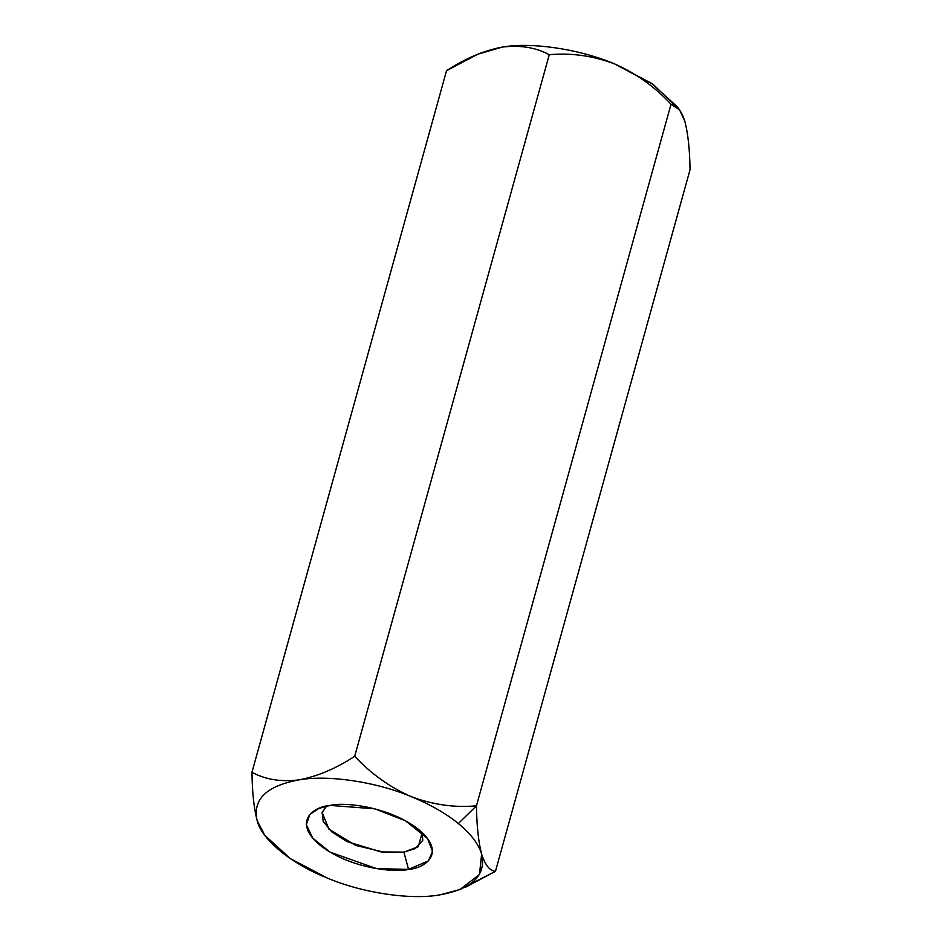 <?xml version="1.0" encoding="UTF-8"?>
<svg xmlns="http://www.w3.org/2000/svg" width="942" height="942" viewBox="0 0 942 942"><rect width="100%" height="100%" fill="white"/><g stroke="black" fill="none" stroke-linecap="round" stroke-linejoin="round"><path stroke-width="1.41" d="M460.037 889.507L439.773 894.9C472.378 888.895 486.331 875.318 481.633 854.147L479.466 874.47L460.037 889.507L495.468 871.315L690.039 169.713L495.468 871.315C489.805 870.855 485.189 865.145 481.633 854.147C478.595 844.02 470.835 833.811 458.365 823.543C470.835 833.811 478.595 844.02 481.633 854.147C478.465 842.054 476.734 825.946 476.452 805.81L458.365 823.543C445.731 813.299 430.023 804.327 411.254 796.649C376.176 781.813 328.263 774.654 299.014 779.882C328.263 774.654 376.176 781.813 411.254 796.649C390.035 787.359 371.183 773.912 354.698 756.308C335.882 768.578 317.324 776.432 299.014 779.882C266.409 785.887 252.456 799.464 257.142 820.623C252.456 799.464 266.409 785.887 299.014 779.882C281.01 782.084 265.326 779.552 251.961 772.287C252.22 792.234 253.951 808.342 257.142 820.623C253.951 808.342 252.22 792.234 251.961 772.287C265.326 779.552 281.01 782.084 299.014 779.882C317.324 776.432 335.882 768.578 354.698 756.308C371.183 773.912 390.035 787.359 411.254 796.649C430.023 804.327 445.731 813.299 458.365 823.543L476.452 805.81C454.798 807.847 433.061 804.798 411.254 796.649C433.061 804.798 454.798 807.847 476.452 805.81L671.022 104.209C654.772 86.758 635.921 73.311 614.467 63.868C592.918 55.766 571.193 52.717 549.268 54.695C535.868 47.441 520.196 44.91 502.227 47.1C483.882 50.562 465.313 58.428 446.532 70.685L251.961 772.287L446.532 70.685L477.947 54.141L502.227 47.1C520.196 44.91 535.868 47.441 549.268 54.695L354.698 756.308L549.268 54.695C571.193 52.717 592.918 55.766 614.467 63.868C635.921 73.311 654.772 86.758 671.022 104.209L476.452 805.81C476.734 825.946 478.465 842.054 481.633 854.147C485.189 865.145 489.805 870.855 495.468 871.315L465.478 887.258M327.569 878.156L327.533 878.132C362.611 892.969 410.524 900.116 439.773 894.9L439.737 894.9M439.773 894.9C410.524 900.116 362.611 892.969 327.533 878.132L327.486 878.121M690.039 169.713C689.779 149.766 688.049 133.658 684.858 121.377C681.349 110.461 676.733 104.739 671.022 104.209L679.677 110.014L684.858 121.377C688.049 133.658 689.779 149.766 690.039 169.713M679.677 110.014L677.145 106.634L651.57 83.332L614.467 63.868C579.389 49.031 531.476 41.884 502.227 47.112L477.947 54.141M480.349 53.188L502.227 47.112C531.476 41.884 579.389 49.031 614.467 63.868L653.1 84.391L678.723 108.836M257.154 820.647L262.323 831.986L264.855 835.366L257.154 820.647M257.142 820.623C261.582 839.558 291.631 864.097 327.533 878.132L290.43 858.668L264.855 835.366M408.534 869.372C395.64 872.916 349.553 868.654 319.903 845.092C291.608 821.318 314.192 806.376 330.242 805.41C343.147 801.866 389.223 806.116 418.872 829.69C447.179 853.464 424.583 868.406 408.534 869.372L428.351 860.917L432.484 851.427L427.538 838.51L405.413 820.753L374.81 808.825L330.242 805.41L318.973 808.401L309.836 814.5L306.327 824.615L312.732 838.133L330.006 852.098L376.635 868.642L408.534 869.372L403.906 852.11L415.292 848.612L422.781 840.358L422.181 832.575L418.307 846.681L403.906 852.11L381.086 851.945L346.903 841.547L331.82 831.892L323.212 821.412L322.105 812.416L326.627 806.081L322.105 812.44L328.993 829.278L355.746 845.41L384.736 852.38L403.906 852.11L408.534 869.372"/></g></svg>
